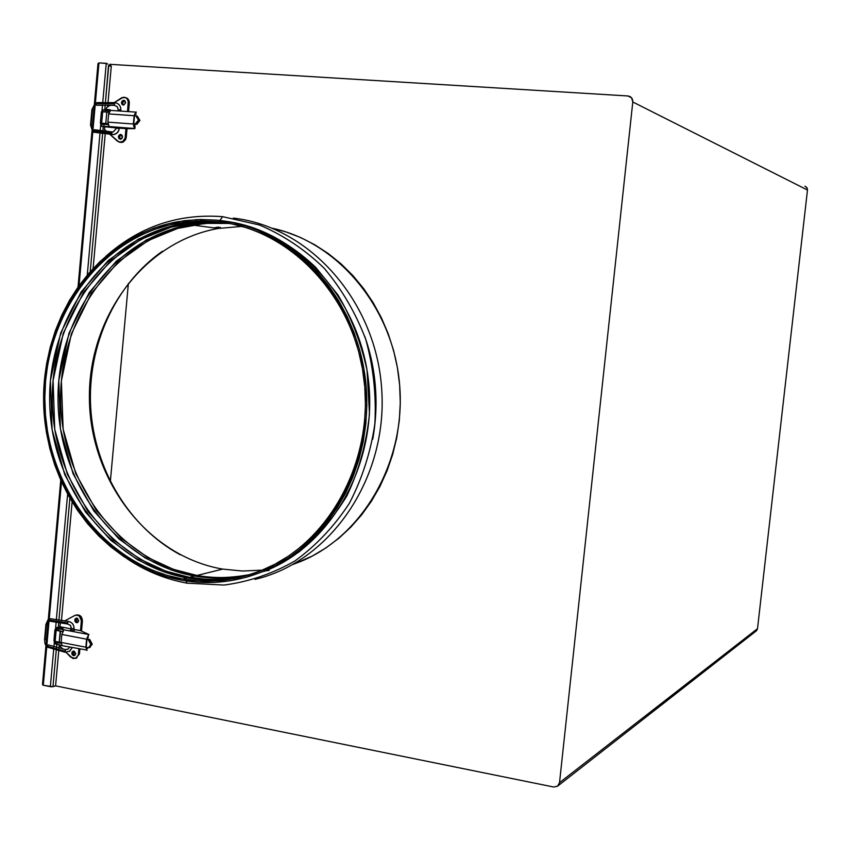<?xml version="1.0" encoding="UTF-8"?>
<svg xmlns="http://www.w3.org/2000/svg" width="850" height="850" viewBox="0 0 850 850"><rect width="100%" height="100%" fill="white"/><g stroke="black" fill="none" stroke-linecap="round" stroke-linejoin="round"><path stroke-width="1.27" d="M128.382 283.475L110.33 481.589M187.106 577.915L182.761 578.988C105.241 565.505 45.773 486.561 44.827 401.519C43.233 316.476 100.555 236.874 178.043 223.136L197.083 221.074L216.325 221.584L220.564 222.179L198.666 221.797L182.421 223.72C105.219 237.373 48.089 316.614 49.661 401.274C50.607 485.934 109.873 564.517 187.106 577.915L163.391 571.71L137.583 559.778L110.904 540.388L85.563 512.114L64.749 474.64L52.073 429.537L50.426 380.609L60.658 333.094L81.101 292.007L108.301 260.451L138.412 239.126L168.3 226.961L195.999 221.988L224.804 222.636L216.325 221.584C287.64 227.779 352.368 293.516 363.556 375.785C375.179 457.98 330.862 541.546 263.755 569.543C237.331 580.529 210.333 583.684 182.761 578.988L187.106 577.915C206.646 581.273 226.143 580.603 245.618 575.896M246.744 575.577C227.673 580.029 208.59 580.603 189.486 577.32L189.561 578.319L189.486 577.32C206.221 580.826 225.994 580.072 248.806 575.067M222.891 222.498L198.369 222.307L170.733 227.269L140.898 239.403L110.851 260.663L83.704 292.145L63.293 333.136L53.083 380.524L54.729 429.335L67.373 474.332L88.145 511.711L113.433 539.899L140.059 559.247L165.824 571.147L189.486 577.32C112.412 563.975 53.252 485.594 52.318 401.136C50.745 316.689 107.78 237.649 184.822 224.039L203.756 221.988L222.891 222.498L227.906 223.199L208.856 222.689L190.007 224.719C113.305 238.244 56.493 316.848 58.044 400.849C58.979 484.851 117.884 562.796 194.629 576.056L189.486 577.32L194.629 576.056L171.062 569.914L145.414 558.078L118.904 538.847L93.723 510.818L73.036 473.641L60.446 428.889L58.809 380.343L68.988 333.211L89.314 292.442L116.354 261.141L146.274 239.998L175.971 227.928L203.49 223.008L225.962 222.817M194.629 576.056C212.798 579.169 230.988 578.776 249.167 574.855M242.08 226.387L218.354 228.459C143.512 241.485 87.943 317.73 89.42 399.266C90.291 480.803 147.857 556.367 222.721 569.096L196.966 575.471L197.041 576.449L196.966 575.471C212.171 578.553 229.946 578.223 250.272 574.515C232.486 578.191 214.721 578.51 196.966 575.471L222.721 569.096L242.473 571.03L262.331 570.138M182.633 580.412C104.465 566.791 44.54 487.156 43.616 401.423C42.054 315.69 99.896 235.45 178.043 221.68L197.157 219.619L216.463 220.129C288.331 226.344 353.589 292.549 364.916 375.466C376.678 458.309 332.063 542.566 264.446 570.839C237.756 581.974 210.481 585.161 182.633 580.412L198.347 582.271L214.179 582.409L229.989 580.784L245.607 577.416L260.886 572.305L275.666 565.494L289.797 557.026L303.131 546.975L315.52 535.426L326.825 522.495L336.929 508.3L345.706 492.968L353.069 476.68L358.923 459.574L363.205 441.851L365.851 423.693L366.849 405.28L366.169 386.824L363.821 368.517L359.848 350.551L354.269 333.115L347.161 316.413L338.619 300.592L328.716 285.834L317.571 272.276L305.32 260.058L292.081 249.294L278.014 240.093L263.266 232.518L247.977 226.642L232.326 222.509L216.463 220.129L200.547 219.512L184.726 220.66L169.161 223.529L153.999 228.076L139.357 234.249L125.396 241.963L112.221 251.133L99.939 261.673L88.676 273.456L78.498 286.397L69.509 300.337L61.774 315.169L55.346 330.756L50.288 346.949L46.623 363.609L44.391 380.598L43.594 397.747L44.253 414.928L46.357 431.991L49.884 448.779L54.814 465.141L61.104 480.951L68.701 496.071L77.541 510.34L87.561 523.653L98.685 535.872L110.808 546.89L123.834 556.591L137.647 564.867L152.139 571.657L167.184 576.852L182.633 580.412M219.863 220.49L222.668 216.676L219.863 220.447M187.733 583.281L186.968 583.132L186.086 580.975L186.968 583.132L187.733 583.281M218.354 227.056L213.988 227.874L218.354 227.056M262.947 571.476L264.616 571.264M292.974 564.464L301.559 561.138C363.928 535.011 406.417 460.179 399.553 383.956C392.966 307.711 338.183 242.271 272.457 228.268C338.183 242.271 392.966 307.711 399.553 383.956C406.417 460.179 363.928 535.011 301.559 561.138L292.974 564.464L312.386 555.996L326.017 547.867L338.874 538.231L350.806 527.17L361.707 514.781L371.439 501.192L379.908 486.529L386.994 470.942L392.636 454.591L396.769 437.654L399.33 420.293L400.286 402.698L399.649 385.061L397.396 367.572L393.571 350.402L388.216 333.742L381.384 317.772L373.15 302.653L363.63 288.543L352.899 275.581L341.105 263.893L328.355 253.597L314.797 244.779L300.581 237.522L285.844 231.88L272.457 228.268M364.735 336.356C376.242 368.974 378.909 403.283 372.725 439.269C378.994 404.228 376.337 369.92 364.735 336.356M204 579.084L193.63 577.671M224.846 221.159C251.175 224.825 283.996 236.991 315.817 267.463L337.918 294.897C351.124 316.912 360.825 341.998 367.03 370.143L369.484 413.844C366.414 443.392 358.87 470.751 346.842 495.911C332.828 518.776 316.88 537.455 299.009 551.937C280.904 563.943 263.181 572.422 245.831 577.352L267.665 569.999C334.231 542.13 378.59 459.924 368.209 378.229C358.211 296.491 295.524 229.798 224.846 221.159M196.966 575.471C120.381 562.264 61.583 484.511 60.669 400.711C59.117 316.922 115.823 238.51 192.376 225.027L210.885 223.019L229.585 223.454L205.19 223.369L177.714 228.416L148.102 240.603L118.309 261.853L91.46 293.197L71.347 333.922L61.37 380.906L63.144 429.229L75.788 473.726L96.443 510.659L121.55 538.507L147.953 557.611L173.506 569.362L196.966 575.471M182.761 578.988L167.439 575.461L152.522 570.308L138.136 563.582L124.429 555.369L111.499 545.742L99.471 534.82L88.432 522.697L78.487 509.49L69.711 495.327L62.178 480.335L55.941 464.652L51.042 448.407L47.547 431.747L45.454 414.821L44.806 397.779L45.581 380.757L47.802 363.906L51.436 347.374L56.461 331.309L62.836 315.839L70.518 301.123L79.443 287.289L89.537 274.465L100.725 262.767L112.901 252.312L125.981 243.217L139.836 235.567L154.36 229.458L169.405 224.942L184.843 222.105L200.536 220.979L216.325 221.584L232.061 223.954L247.584 228.055L262.746 233.888L277.376 241.411L291.327 250.548L304.449 261.216L316.604 273.339L327.643 286.779L337.461 301.421L345.939 317.114L352.984 333.689L358.519 350.965L362.461 368.783L364.788 386.941L365.457 405.248L364.48 423.502L361.845 441.522L357.606 459.096L351.804 476.053L344.505 492.214L335.803 507.418L325.784 521.496L314.574 534.331L302.281 545.785L289.064 555.762L275.049 564.166L260.387 570.924L245.236 576.003L229.744 579.349L214.062 580.954L198.358 580.826L182.761 578.988M263.84 571.104L269.131 570.403M42.904 682.794L60.977 480.664M78.317 286.641L98.143 64.961M42.776 684.972L42.521 684.409L42.776 684.972M97.963 63.771L98.961 62.879L79.039 285.642L98.961 62.879L98.016 64.536M43.297 685.27L61.487 481.812L43.297 685.27L52.966 686.704L56.238 650.356L52.966 686.704L55.59 685.865L51.414 686.821L43.297 685.27M805.609 186.501L807.096 187.967L807.479 190.028L632.793 101.979C632.825 98.515 631.21 96.507 627.916 95.965L109.799 64.313L111.276 66.321L108.534 65.184L105.432 102.361L108.736 65.62L111.276 66.311L108.035 102.404L111.276 66.321L109.799 64.313L627.916 95.965L631.614 97.867L632.793 101.979L807.479 190.028L757.509 628.671L559.523 782.669L632.793 101.979L559.523 782.669L557.515 786.229L553.658 787.015L55.59 685.865L58.735 650.983L55.59 685.865L553.658 787.015L557.558 786.186L559.523 782.669L757.509 628.671L807.479 190.028L806.937 187.701L804.95 186.246M557.791 786.006L756.16 631.008L757.509 628.671L756.691 630.53L754.949 631.561M56.472 647.647L56.759 644.555L56.472 647.647M58.31 627.183L58.693 623.008L58.31 627.183M58.926 620.341L69.891 498.174L58.926 620.341M90.228 271.692L102.648 133.365L90.228 271.692M102.892 130.698L103.243 126.714L102.892 130.698M104.762 109.831L105.188 105.06L104.762 109.831M107.791 105.103L107.621 106.941L107.791 105.103M105.517 130.337L105.453 131.028L105.517 130.337M105.219 133.705L93.096 268.558L105.219 133.705M72.123 501.936L61.455 620.691L72.123 501.936M59.234 645.331L58.969 648.284L59.234 645.331M106.261 63.325L102.754 102.361L106.261 63.325L106.951 63.527L98.961 62.879L106.261 63.325M102.521 105.06L101.926 111.701L102.521 105.06M100.874 123.335L100.247 130.369L100.874 123.335M100.013 133.025L87.263 275.103L100.013 133.025M67.618 494.116L56.334 619.926L67.618 494.116M56.1 622.582L55.484 629.478L56.1 622.582M54.432 641.187L53.922 646.903L54.432 641.187M53.678 649.612L50.352 686.704L53.678 649.612M107.663 64.037L106.951 63.527L107.663 64.037M220.278 227.311L215.921 228.129M162.456 251.228C114.856 284.516 87.168 346.173 90.706 407.777C94.435 469.37 129.179 527.351 180.349 554.816M108.301 127.043L104.178 126.576M124.567 100.555L122.517 102.797L121.476 102.542L123.484 100.3L125.619 102.829L123.611 105.071L121.476 102.542L122.517 102.797L123.569 105.071M120.349 134.47L121.391 134.693L119.436 136.903L118.384 136.691L120.349 134.47L122.527 137.009L120.573 139.23L118.384 136.691L119.436 136.903L120.551 139.23M101.352 111.754L102.68 111.743L101.649 123.165L100.353 123.197L108.046 124.472L100.353 123.144L105.782 123.473L106.813 112.041L102.68 111.743L108.981 112.264L106.813 112.041L105.782 123.473L107.918 123.696L101.649 123.165L102.68 111.743L101.745 111.902M104.518 129.434L106.409 131.144L104.518 129.434L104.741 126.937L104.518 129.434M109.916 134.343L119.106 142.131L122.825 141.472L124.993 138.295L123.377 141.026L120.732 142.279L117.427 141.174L109.916 134.343M119.988 142.301L123.176 142.099L125.662 139.538L126.236 137.434L125.184 137.211L125.959 128.648L119.276 128.148M128.584 111.531L129.327 103.275L128.286 103.009L127.521 111.456L128.244 101.543L127.171 98.951L125.662 97.676L121.911 97.633L114.219 102.616L123.42 97.229C126.608 97.41 128.233 99.344 128.286 103.009L129.327 103.275C129.359 100.045 127.999 98.122 125.269 97.506M110.309 105.177L106.473 107.695L106.335 109.183L106.473 107.695L110.309 105.177M127.032 128.648L126.236 137.434L125.184 137.211L125.959 128.648L134.279 128.648M125.619 102.829L123.739 105.06L122.209 104.593L121.465 103.009L121.943 101.235L123.346 100.311L124.876 100.778L125.619 102.829M122.527 137.009L121.762 138.646L120.243 139.23L118.841 138.423L118.384 136.691L119.149 135.044L120.668 134.459L122.071 135.278L122.527 137.009M107.95 123.962L104.444 123.643L107.982 124.153M105.729 109.342L110.203 109.767L105.729 109.342M135.405 124.366L134.481 125.651L133.556 125.439L134.289 124.196L135.405 124.366M110.627 110.245L109.958 110.203L110.627 110.245L108.641 113.9L135.83 115.823L138.508 120.116L139.931 120.381L137.264 116.099L136.446 115.94L137.881 117.141L138.508 120.116L135.086 124.111L136.882 124.366L139.931 120.381L138.508 120.116L137.785 122.4L136.276 123.856L133.737 124.047L134.491 115.759L136.425 115.929M102.765 111.892L105.039 111.913L105.219 109.863L103.583 110.149M134.629 114.176L136.223 114.155L134.672 114.038M109.002 112.2L104.284 111.871M105.166 110.447L109.639 110.978L105.166 110.447M136.17 112.136L102.892 109.873M105.942 110.319L109.777 110.691L105.942 110.319M135.288 115.802L134.555 114.399L136.329 112.083M110.415 110.351L108.726 113.273L107.897 122.134L109.14 126.608L108.481 126.629L108.556 125.789L108.481 126.629L103.753 126.278L103.934 124.228L108.067 124.536L101.649 124.27M116.546 127.946L102.117 126.501L103.753 126.278L103.934 124.228L101.607 124.206M133.716 126.448L134.714 126.522M135.097 126.544L133.748 126.565M102.297 124.461L101.66 124.281M134.343 127.936L134.704 126.586M134.948 126.204L134.831 128.488L133.556 125.439L134.768 124.121L107.897 122.134L109.151 126.586L108.481 126.629L134.831 128.488M102.117 126.501L134.906 128.616M119.287 128.063L116.567 127.755M107.897 122.134L133.354 124.026L134.109 115.738L108.641 113.9L107.897 122.134M116.588 127.532L116.524 128.233L119.213 128.531L118.787 130.379L117.034 132.961L113.73 134.597L111.69 134.587L111.552 133.163L93.245 130.847L93.861 132.26L93.245 130.847L94.552 129.689L93.245 130.847L111.552 133.163L112.104 131.909L111.701 134.597L113.73 134.597L116.546 133.365L118.532 130.964L119.213 128.531L116.524 128.233L113.273 131.888L112.104 131.909M118.437 109.831L117.226 106.654L114.463 105.347L114.623 102.627C118.734 103.275 120.828 105.751 120.881 110.032L120.583 110.957L120.668 109.979L118.192 109.735L120.881 110.032C120.828 105.751 118.734 103.275 114.623 102.627L114.463 105.347L117.247 106.718L118.235 109.682M114.198 103.828L95.668 103.764L96.592 105.251L95.668 103.764L96.911 102.574L95.668 103.764L114.198 103.828M91.917 109.491L93.882 109.618L91.917 109.491M91.067 125.12L90.514 125.109L91.067 125.12L92.459 109.459L91.067 125.12L92.48 125.269L91.067 125.12M119 128.477L119.064 127.797L119 128.477M120.657 110.096L120.828 110.978M113.273 131.888L116.556 128.276M119.202 128.573L119.308 127.84M76.744 618.077L75.809 619.756L74.726 620.032L75.979 618.205L78.763 620.787L77.509 622.625L74.726 620.032L75.809 619.756L77.817 622.466M73.716 651.058L72.834 652.683L71.751 652.991L72.962 651.185L75.777 653.778L74.566 655.584L71.751 652.991L72.834 652.683L74.896 655.403M60.169 631.114L59.181 642.154L55.165 641.378L56.153 630.349L54.91 629.882L56.344 629.255L54.889 629.818L60.169 631.114L56.153 630.349L55.165 641.378L59.181 642.154L60.648 631.199M58.894 644.98L62.921 649.124L58.894 644.98M66.034 652.332L73.068 658.591L76.596 657.815L78.253 654.989L75.618 658.41L70.816 657.263L66.034 652.332M79.879 649.102L79.443 653.969L78.359 654.287L78.848 648.911L78.359 654.287L79.443 653.969L75.841 658.336M74.003 629.404L80.484 630.636L81.377 620.564L79.337 616.165L77.616 615.23L75.161 615.294L64.451 621.021L75.002 615.357C78.891 614.741 81.005 616.718 81.356 621.276L82.429 620.989C82.078 616.431 79.964 614.465 76.086 615.081L75.99 615.102M60.35 623.241L59.851 626.726L58.937 627.173L63.612 627.428L59.893 626.726L60.35 623.241M56.312 629.669L58.448 630.785L58.629 628.809L63.229 629.68L63.123 630.87L63.229 629.68L63.824 629.914L61.827 634.461L87.954 639.455L87.029 637.872L88.506 635.109L87.858 638.924L87.975 637.596L87.029 637.872L88.899 634.472L80.484 630.636L81.356 621.276L82.429 620.989L81.504 631.114M59.755 627.746L59.702 628.331L59.755 627.746M78.763 620.787L77.69 622.54L76.149 622.604L74.949 621.382L74.959 619.183L77.339 618.226L78.763 620.787M75.777 653.778L74.704 655.52L73.164 655.562L71.974 654.341L71.984 652.141L74.354 651.206L75.777 653.778M54.336 640.528L53.932 640.889L55.165 641.378L53.901 640.826M74.449 630.317L70.422 629.85L74.449 630.317M56.249 629.85L62.666 631.593L58.448 630.785L58.629 628.809L56.461 627.98L58.905 627.141M57.173 627.364L56.419 627.874L57.885 628.649L88.942 634.567L63.229 629.68L63.856 629.999L61.827 634.461L61.115 642.409L57.917 641.909M56.312 629.659L56.992 629.34M73.982 629.701L74.757 630.031L73.982 629.701M63.601 627.428L71.347 628.894M59.458 627.799L60.446 628.479L63.219 628.235L59.458 627.799M88.251 639.625L90.812 644.428L92.257 644.194L89.686 639.402L88.251 639.625L90.217 641.357L90.812 644.428L88.751 647.604L87.518 647.626L86.222 647.264L86.955 639.274L88.251 639.625M89.547 647.477L92.257 644.194L90.812 644.428L89.207 647.392L87.518 647.626M85.861 647.19L86.583 639.2L61.827 634.461L61.115 642.409L85.861 647.19L86.955 639.274L86.222 647.264L61.115 642.409L62.241 645.745M57.375 642.674L55.367 641.41L56.036 642.313L61.094 643.386L57.375 642.674L57.205 644.651L57.375 642.674M55.749 643.153L55.037 643.801L61.806 645.543L55.006 643.684M86.073 648.21L87.667 648.518L86.233 647.838L86.859 647.445M62.071 645.66L86.498 649.984M86.987 650.484L86.222 647.859M47.982 647.445L47.143 646.213L48.439 644.852L47.143 646.213L64.887 651.196L65.609 649.612L64.972 652.226L69.774 651.174L72.229 647.626L69.147 651.567M69.626 647.126L68.234 648.986L65.461 649.602L68.234 648.986L69.604 647.116M71.379 628.479L70.433 625.419L67.639 623.996L67.894 621.339C71.921 622.094 73.971 624.537 74.035 628.681L73.663 630.424L74.035 628.681C73.971 624.537 71.921 622.094 67.894 621.339L67.639 623.996L70.497 625.409L71.379 628.479L73.812 628.756L71.379 628.479L71.219 630.232M67.437 622.88L49.481 620.064L49.884 621.074L49.481 620.064L50.724 618.641L49.481 620.064L67.437 622.88M45.932 624.261L47.834 624.665L45.932 624.261M50.543 621.297L67.639 623.996M45.082 639.668L44.561 639.434L45.082 639.668L46.431 624.548L45.082 639.668L46.484 639.774L45.082 639.668M46.548 624.102L48.301 619.438M67.894 621.339L51.383 618.853M68.021 621.339C71.984 622.104 74.003 624.516 74.078 628.575L74.046 628.532M71.432 628.362L70.497 625.409L67.766 623.996M65.078 652.247L64.887 651.196L47.143 646.213L47.388 647.137M126.873 558.567C145.393 571.019 165.431 579.222 187 583.153L224.018 585.055C248.901 581.793 272.574 573.739 295.046 560.894C316.232 545.466 334.337 526.267 349.361 503.306C362.164 478.656 370.674 452.179 374.871 423.853C376.401 395.144 373.362 366.998 365.766 339.416C355.661 312.864 341.785 289.127 324.147 268.207C304.736 249.443 283.167 235.036 259.409 224.974L222.636 216.665C178.394 213.329 139.432 226.578 105.751 256.413M301.559 561.138L296.448 562.477M233.367 218.099C310.091 226.727 376.635 301.952 381.767 390.267C387.526 478.497 330.438 561.754 254.979 579.392M267.665 569.999L264.446 570.839M192.376 225.027L218.354 228.459M184.822 224.039L190.007 224.719M178.043 223.136L182.421 223.72M97.994 63.58L78.019 287.077M60.754 480.165L42.5 684.25M124.536 100.555L123.484 100.3M120.732 142.279L121.784 142.492M100.353 123.144L101.373 111.733M135.522 124.344L134.576 124.132M135.458 124.1L136.882 124.366M102.946 109.841L102.776 111.754M135.065 126.565L134.884 128.552L109.14 126.533M101.66 124.185L101.479 126.225M112.019 131.909L94.902 129.816M93.882 132.271L113.613 134.608C116.875 133.907 118.756 131.888 119.244 128.562M116.524 128.233L113.209 131.899M114.474 105.347L96.603 105.262M95.381 102.935L91.917 109.459L90.525 125.109L92.799 131.771M118.192 109.735L118.097 110.776M114.537 102.627L97.038 102.595M120.912 110.043L120.413 106.824M75.618 658.41L76.691 658.081M53.932 640.889L54.91 629.882M56.461 627.98L56.281 629.956M88.751 647.604L90.196 647.371M55.218 641.824L55.037 643.801M65.493 649.591L49.194 645.139M48.322 619.161L45.921 624.336L44.572 639.444L44.944 643.461L46.24 646.117L47.398 647.148L64.972 652.226L69.764 651.185L72.25 647.636M74.067 628.649L73.918 630.403M65.599 649.602L67.734 649.283"/></g></svg>
